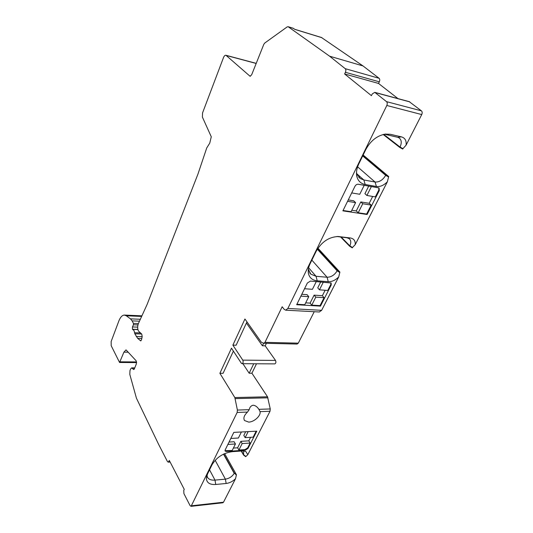 <?xml version="1.0" encoding="UTF-8"?>
<svg xmlns="http://www.w3.org/2000/svg" width="533" height="533" viewBox="0 0 533 533"><rect width="100%" height="100%" fill="white"/><g stroke="black" fill="none" stroke-linecap="round" stroke-linejoin="round"><path stroke-width="0.8" d="M111.164 341.48L118.819 321.059C120.318 317.208 122.157 315.216 124.329 315.076L126.294 315.769L130.492 318.867L132.104 320.879L133.443 323.398L133.437 324.79L132.457 326.942L132.451 329.254L134.056 330.607L134.836 333.798L137.661 338.368L140.725 340.88L141.571 339.634L142.184 336.609L141.758 334.111L138.4 330.986C137.427 328.654 137.441 326.149 138.433 323.478L147.161 304.323L197.943 174.111L206.744 147.927L209.762 143.124L211.275 136.781L202.4 117.1L202.547 112.936L223.5 57.571C224.213 55.865 225.033 55.106 225.959 55.285L250.024 76.232L251.643 74.827L263.782 44.399L264.714 43.066L287.194 26.897L288.146 26.71L329.587 56.185L345.217 68.664C345.99 69.497 346.057 70.709 345.411 72.301L344.618 73.974L371.414 95.654L372.274 93.921L374.786 92.356L386.512 101.643C387.391 102.556 387.491 103.835 386.811 105.487L287.853 308.46L285.701 310.179L284.162 309.32L282.17 306.755L264.981 342.339L263.875 343.265L261.383 342.293L244.94 319L232.874 345.144L242.781 360.135C243.434 361.867 243.208 363.053 242.095 363.693L241.322 363.22L231.469 348.196L219.882 373.3L234.826 397.558L237.398 410.07L237.152 412.449L191.074 506.337L190.081 505.617L183.912 493.605L183.765 490.373L184.238 489.314L169.321 460.465L168.255 462.158L167.442 461.551L158.694 444.529L136.448 398.238L129.812 374.426L129.979 370.555L130.598 369.003L131.644 367.883L133.73 369.549L134.363 368.876L136.388 363.799L136.162 360.801L126.021 349.875L123.916 352.146L119.572 362.487L111.197 345.71L111.164 341.48M222.761 502.786L223.507 502.213L235.519 478.727L236.445 474.763L224.626 453.623M237.398 410.07L249.197 409.664C249.784 407.085 251.123 405.6 253.202 405.22C255.407 405.473 257.299 406.852 258.878 409.337L270.258 408.951L270.018 411.269L247.825 454.662L245.68 456.681L243.528 455.009L243.721 450.938M270.258 408.951L267.526 396.799L251.922 373.22L256.5 363.779M274.722 363.879L274.828 363.879C275.974 363.259 276.201 362.107 275.514 360.421L265.187 345.837L266.407 343.325M297.048 344.051L298.3 343.159L314.237 311.712M319.267 311.985L321.632 310.333L338.708 276.94L339.901 272.11L317.941 248.211M352.466 247.499L352.286 247.865L349.635 246.233L349.821 245.866C351.274 242.755 351.08 240.356 349.255 238.677L346.97 237.765L350.374 237.984C353.885 238.631 355.504 240.849 355.225 244.647L352.466 247.499L349.821 245.866L341.187 237.038M363.14 155.016L388.697 176.53L387.371 181.78L355.225 244.647M402.941 148.64L402.728 149.047L399.83 147.468L400.043 147.055C401.962 142.784 401.569 139.679 398.864 137.747L397.591 137.254L401.522 136.894C405.073 137.967 406.592 140.732 406.086 145.183L402.941 148.64L400.043 147.055L383.74 134.369M386.512 101.643L421.416 110.844C422.316 111.737 422.422 112.976 421.736 114.568L406.086 145.183M421.416 110.844L409.191 101.63M398.004 98.618L378.517 83.441L379.316 81.822C379.969 80.296 379.896 79.117 379.103 78.304L363.026 65.945L329.587 56.185M321.459 37.497L363.026 65.945M225.959 55.285L256.12 63.334M249.197 409.664L247.505 412.076C244.141 415.267 243.141 418.079 244.52 420.524L248.698 422.096C254.161 422.043 261.063 415.693 260.064 411.623L258.958 409.451M247.825 454.662L245.746 451.398L242.622 450.945L232.075 451.678C223.174 453.017 216.485 457.387 212.014 464.789L207.49 474.064L206.364 478.414C206.704 482.805 209.829 484.823 215.732 484.477L226.159 483.478C229.616 483.018 232.734 481.439 235.519 478.727M233.814 432.376L225.173 449.939L225.139 451.058L226.285 451.478L245.327 450.172L248.032 448.4L256.806 431.164L233.814 432.376M242.895 363.699L249.164 373.227L251.922 373.22M233.387 351.12L223.1 373.293L219.882 373.3M246.406 323.051L262.409 345.777L265.187 345.837M246.952 321.859L236.126 345.217L232.874 345.144M385.046 134.109L390.216 134.269L401.522 136.894M385.679 134.03C377.284 135.482 370.662 140.632 365.831 149.493L358.862 163.778C356.517 168.754 355.924 173.265 357.077 177.309C358.403 181.3 361.101 183.698 365.192 184.498L376.418 186.503C380.156 186.956 383.807 185.384 387.371 181.78M338.195 236.499L350.374 237.984M338.615 236.525C329.247 236.759 321.785 241.649 316.222 251.176L310.099 263.728C308.454 267.18 307.887 270.371 308.4 273.309C309.406 277.78 312.338 280.278 317.208 280.804L328.248 281.717C331.912 281.83 335.404 280.238 338.708 276.94M320.46 306.122L331.246 284.935L331.14 283.01L310.426 281.071L307.341 283.036L296.668 304.716L320.46 306.122L320.04 305.622L324.071 297.7L322.372 295.715L314.097 295.142L310.099 303.11L311.765 305.129L320.04 305.622M378.517 187.836L358.236 184.238C356.91 184.158 355.824 184.844 354.971 186.284L342.879 210.855L367.11 214.493L379.303 190.548L379.05 188.042L378.517 187.836M344.618 73.974L378.517 83.441M293.17 28.256L294.929 29.415L321.959 37.71M383.174 134.489L399.83 147.468M388.697 176.53L385.872 174.931L385.672 175.33L388.497 176.929M362.88 155.549L385.872 174.931M376.418 186.503L375.045 182.019C379.303 182.279 382.847 180.047 385.672 175.33L362.693 155.929M357.603 166.836L375.045 182.019L363.839 179.967L365.192 184.498M356.51 172.459L356.81 173.698L360.308 178.562L363.839 179.967L356.837 173.785M390.216 134.269L383.66 134.369M386.312 134.649L397.591 137.254M340.587 236.965L349.635 246.233M339.901 272.11L337.316 270.471L337.136 270.824L339.721 272.463M317.508 248.871L337.316 270.471M328.248 281.717L327.089 277.24C331.246 277.167 334.597 275.028 337.136 270.824L317.315 249.191M311.858 260.131L327.089 277.24L316.062 276.294L317.208 280.804M308.354 269.205L310.786 274.135L316.062 276.294L308.627 267.779M336.843 236.499L346.97 237.765M325.137 290.258L322.372 295.715M330.966 282.883L330.813 284.449L327.755 290.452L319.454 289.832L323.331 282.124M314.097 295.142L315.783 297.141L311.765 305.129M315.783 297.141L324.071 297.7M296.901 304.243L304.763 304.709L308.767 296.674L300.885 296.141M310.099 303.11L305.695 302.844M308.767 296.674L307.095 294.662L301.798 294.296M304.536 288.726L312.431 289.312L316.296 281.551M320.726 281.91L317.748 287.847L319.454 289.832M368.723 186.097L364.925 193.686L366.904 195.471L375.339 196.897L378.796 190.101L378.89 187.956M366.904 195.471L371.381 186.57M372.674 196.444L369.209 203.293L371.175 205.092L366.624 214.039L367.11 214.493M369.209 203.293L360.788 201.934L362.74 203.746L358.203 212.774L366.624 214.039M362.74 203.746L371.175 205.092M360.788 201.934L356.277 210.941L358.203 212.774M343.059 210.495L351.074 211.701L355.598 202.6L347.569 201.321M356.277 210.941L351.787 210.262M355.598 202.6L353.659 200.788L348.262 199.915M351.707 192.919L359.748 194.272L364.219 185.297M263.635 343.245L262.409 345.777M253.735 363.759L249.164 373.227M241.216 451.045L243.528 455.009M236.445 474.763L234.34 473.091L236.312 475.023M223.713 454.043L234.34 473.091M226.159 483.478L225.392 479.147C229.29 478.487 232.228 476.555 234.207 473.357L223.5 454.143M215.165 460.292L225.392 479.147L214.986 480.106L215.732 484.477M206.911 475.449L207.59 477.488C208.956 479.507 211.421 480.38 214.986 480.106L209.556 469.84M230.822 438.459L238.391 438.019L241.402 431.977M245.66 431.75L243.821 435.414L245.147 437.633L253.135 437.167L256.173 431.197M245.147 437.633L248.171 431.617M247.705 447.84L250.137 443.05L248.818 440.851L240.863 441.331L237.618 447.8L238.911 450.032L245 449.612L247.705 447.84L248.032 448.4M250.61 437.313L248.818 440.851M240.863 441.331L242.169 443.556L238.911 450.032M242.169 443.556L250.137 443.05M225.006 450.691L232.188 450.485L235.426 443.976L227.871 444.449M237.618 447.8L233.387 448.08M235.426 443.976L234.134 441.744L229.05 442.05M140.406 340.754L141.012 340.767M141.805 338.475L137.661 338.368M136.248 336.49L142.178 336.649M141.618 333.991L134.836 333.798M134.583 332.745L140.346 332.912M132.517 329.387L137.894 329.561M137.867 329.427L132.451 329.254M132.457 326.942L137.674 327.115M137.94 324.95L133.437 324.79M133.443 323.398L138.387 323.584M139.486 321.166L132.104 320.879M130.492 318.867L140.352 319.267M141.651 316.429L126.294 315.769M120.172 361.827L136.588 361.934M128.293 352.206L123.916 352.146M133.337 369.362L134.076 369.362M134.636 368.203L132.284 368.196M168.874 461.498L169.82 461.431M191.653 505.764L223.507 502.213M270.018 411.269L260.064 411.623M247.505 412.076L237.152 412.449M267.932 397.825L235.213 398.611M234.826 397.558L267.526 396.799M242.781 360.135L275.514 360.421M264.981 342.339L298.3 343.159M287.853 308.46L321.632 310.333M421.736 114.568L386.811 105.487M409.777 101.89L375.132 92.555M379.316 81.822L345.411 72.295M345.217 68.664L379.103 78.304M293.463 28.382L288.293 26.79M249.784 76.092L250.397 76.246M256.18 63.454L226.292 55.479M339.241 236.585L337.576 236.479M331.246 284.935L330.813 284.449M379.303 190.548L378.796 190.101M245.82 456.408L243.668 454.742L241.502 451.025M245.327 450.172L245 449.612M225.965 450.911L226.285 451.478M124.595 315.083L141.925 315.836M136.621 362.587L119.572 362.487M134.756 367.89L131.731 367.883M170.127 462.018L168.255 462.158M191.074 506.337L222.914 502.772M244.241 420.064L244.52 420.524M242.095 363.693L274.828 363.879M263.875 343.265L297.167 344.058M285.701 310.179L319.434 311.992M409.417 101.696L374.786 92.356M293.317 28.296L288.146 26.71M321.705 37.57L294.776 29.308M358.649 177.089L360.308 178.562M356.81 173.698L357.077 177.309M309.7 272.876L310.786 274.135M308.44 269.751L308.4 273.309M207.284 476.895L207.59 477.488M206.677 476.189L206.364 478.414"/></g></svg>
